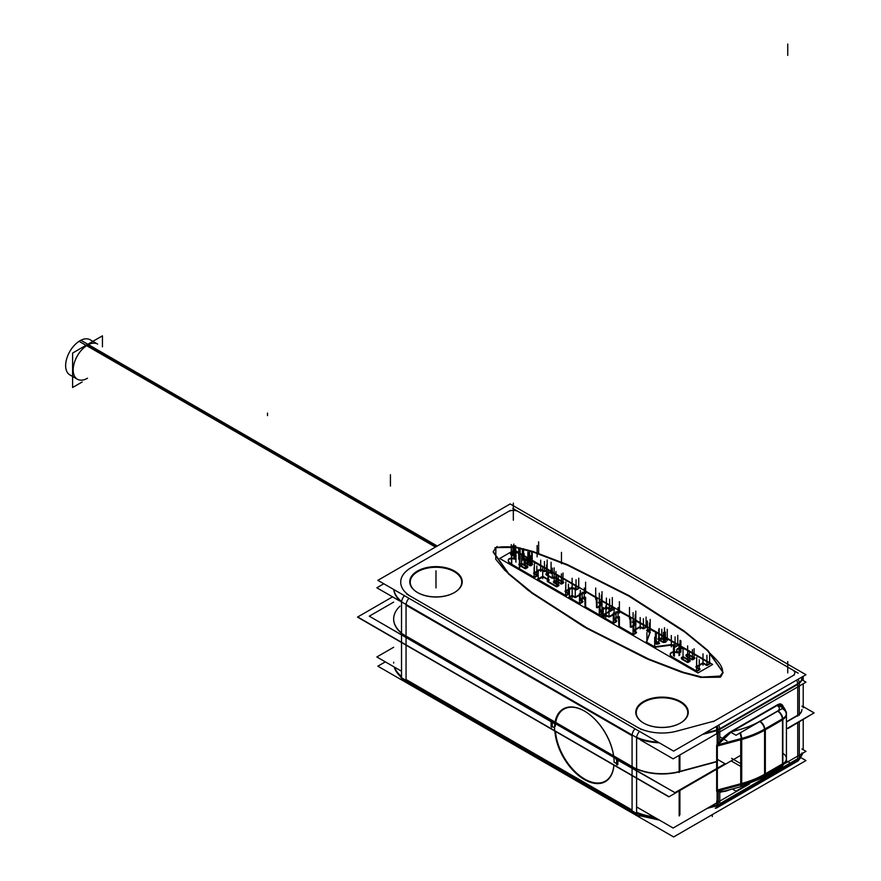 <?xml version="1.0" encoding="UTF-8"?>
<svg xmlns="http://www.w3.org/2000/svg" width="881" height="881" viewBox="0 0 881 881"><rect width="100%" height="100%" fill="white"/><g stroke="black" fill="none" stroke-linecap="round" stroke-linejoin="round"><path stroke-width="1.32" d="M551.495 726.043L554.567 727.816L552.244 726.473L552.244 722.387L552.244 726.473L554.567 727.816L551.495 726.043L551.495 721.957L551.495 726.043M614.002 762.131L617.449 764.124L614.002 762.131M613.87 765.115A41.451 23.93 60 0 1 584.676 779.046A41.451 23.93 60 0 1 555.482 731.406A41.451 23.93 60 0 0 584.676 779.046A41.451 23.93 60 0 0 613.87 765.115M617.856 764.356L617.856 760.248L617.856 764.356M724.821 791.028A33.203 19.173 120 0 0 726.307 790.631A33.203 19.173 120 0 1 724.821 791.028L718.048 791.755L717.343 790.929M714.788 720.779A3.524 2.037 180 0 1 713.786 721.187L676.927 731.109A35.284 20.373 180 0 1 637.062 727.056L411.042 596.558A35.284 20.373 0 0 1 411.042 567.749L508.337 511.575A7.059 4.075 0 0 1 518.314 511.575L792.735 670.012A7.059 4.075 0 0 1 792.735 675.771L714.788 720.779A3.524 2.037 180 0 1 713.786 721.187L676.927 731.109A35.284 20.373 180 0 1 637.062 727.056L411.042 596.558A35.284 20.373 0 0 1 411.042 567.749L508.337 511.575A7.059 4.075 0 0 1 518.314 511.575L792.735 670.012A7.059 4.075 0 0 1 792.735 675.771L714.788 720.779M680.22 723.158A25.758 14.867 180 0 1 643.802 723.158A25.758 14.867 180 0 0 680.22 723.158A25.758 14.867 180 0 0 680.22 702.135A25.758 14.867 180 0 0 643.89 702.091A25.758 14.867 180 0 0 643.637 723.07A25.758 14.867 180 0 1 643.89 702.091A25.758 14.867 180 0 1 680.22 702.135A25.758 14.867 180 0 1 680.396 723.07M454.2 592.671A25.758 14.867 180 0 1 417.781 592.671A25.758 14.867 180 0 0 454.2 592.671A25.758 14.867 180 0 0 454.2 571.637A25.758 14.867 180 0 0 417.858 571.593A25.758 14.867 180 0 0 417.605 592.572A25.758 14.867 180 0 1 417.858 571.593A25.758 14.867 180 0 1 454.2 571.637A25.758 14.867 180 0 1 454.365 592.572M493.195 552.112L508.392 573.828L531.926 593.144L586.57 628.274L648.152 659.351L682.213 672.456L700.791 677.39L720.394 677.214L723.037 672.743M723.037 672.456L707.674 650.806L684.13 631.523L629.53 596.437L568.014 565.415L534.018 552.365L515.484 547.42L495.86 547.586L493.195 551.847M406.053 636.313L551.77 720.438L406.053 636.313L406.053 605.203L406.053 636.313M393.653 619.651L393.653 619.024A42.332 24.448 0 0 0 401.527 633.23A42.332 24.448 0 0 1 400.007 606.15M799.287 714.458A14.107 8.149 0 0 0 801.864 709.767L801.864 710.394M719.777 741.097L719.777 729.424L797.723 684.416L797.723 715.526L786.436 722.046L797.723 715.526L797.723 684.416L719.777 729.424L719.777 741.097L719.777 728.873M679.901 771.679L716.66 761.779L679.901 771.679L679.901 754.94L679.901 771.679M679.163 771.866A42.332 24.448 180 0 1 636.6 769.069A42.332 24.448 180 0 0 679.163 771.866M632.073 766.8L617.107 758.167L632.073 766.8L632.073 735.69L406.053 605.203L632.073 735.69L632.073 766.8M616.634 763.651L614.134 762.208L616.634 763.651M617.107 763.926L617.107 759.818L617.107 763.926M614.035 759.664A41.627 24.04 60 0 1 614.112 762.197A41.627 24.04 60 0 0 585.568 711.738A41.627 24.04 60 0 0 555.294 726.175A41.627 24.04 60 0 1 586.823 712.542M586.977 712.641A41.627 24.04 60 0 1 614.024 759.488M730.712 731.77A33.203 19.173 120 0 0 724.094 737.001A33.203 19.173 120 0 1 730.712 731.77M777.769 704.58L731.615 731.23L777.769 704.58M781.524 704.382A7.059 4.075 -60 0 1 782.702 706.672A7.059 4.075 -60 0 0 778.804 704.117A7.059 4.075 -60 0 1 781.293 704.238M672.952 657.942L696.232 671.388L672.952 657.942M670.276 655.2A8.92 5.143 0 0 0 671.994 657.347A8.92 5.143 0 0 1 670.276 655.2M671.179 653.173A4.174 2.412 0 0 0 670.221 654.451A4.174 2.412 0 0 1 671.179 653.173M675.837 652.469A4.306 2.489 0 0 0 671.586 652.931A4.306 2.489 0 0 1 675.837 652.469M677.952 652.832L676.454 652.579L677.952 652.832M676.663 650.718A4.229 2.445 0 0 0 676.784 651.279A4.229 2.445 0 0 1 677.72 649.11A4.229 2.445 0 0 0 676.696 650.442M681.652 648.35A4.152 2.401 0 0 0 678.128 648.879A4.152 2.401 0 0 1 681.652 648.35M685.947 649.605A9.328 5.385 0 0 0 682.301 648.449A9.328 5.385 0 0 1 685.947 649.605L709.811 663.382L685.947 649.605M707.256 665.408L709.954 663.856L707.256 665.408M703.324 663.536L706.584 665.408L703.324 663.536M696.486 667.093L702.653 663.536L696.486 667.093M699.459 669.362L696.342 667.567L699.459 669.362M696.915 671.388L699.602 669.835L696.915 671.388M687.918 662.149L681.321 658.338A1.696 0.98 180 0 1 683.865 657.633L689.658 660.981L683.865 657.633A1.696 0.98 180 0 0 681.398 658.217M687.433 662.424L681.795 659.164L687.433 662.424M689.801 661.444L688.116 662.424L689.801 661.444M692.543 659.473L685.947 655.662A1.696 0.98 180 0 1 688.513 654.979L694.283 658.305L688.513 654.979A1.696 0.98 180 0 0 686.024 655.541M692.059 659.748L686.42 656.499L692.059 659.748M694.415 658.779L692.73 659.748L694.415 658.779M650.497 629.144L647.271 630.62L650.497 629.144L664.681 637.337L649.815 629.122M662.127 639.353L664.825 637.8L662.127 639.353M659.495 638.218L661.455 639.353L658.68 638.34M658.382 639.177L658.691 638.362L658.272 638.923M662.93 642.348L658.404 639.738L662.93 642.348M665.518 642.304L663.635 642.546L665.518 642.304M664.219 640.95L665.584 641.742L664.219 640.95M666.906 639.011L664.362 640.476L667.6 638.989L677.974 645.002L667.589 639.011M675.419 647.028L678.117 645.476L675.419 647.028M671.63 645.233L674.747 647.028L671.63 645.233M654.825 647.271L671.19 645.156L654.825 647.271M646.566 642.712L654.131 647.083L646.566 642.712M649.98 632.91L646.555 642.15L649.98 632.91M647.128 631.082L649.87 632.668L647.128 631.082M655.001 642.866L656.334 641.842L658.966 643.361L655.53 641.974L656.356 641.82M655.75 644.033L655.123 643.681L655.75 644.033M658.9 643.912L656.455 644.231L658.9 643.912M619.728 611.37L609.377 616.964L619.728 611.37L629.816 617.207L619.035 611.348M629.959 617.394L630.356 627.107L629.959 617.394M635.531 624.783L631.17 627.294L635.531 624.783M632.767 622.79L635.388 624.31L632.767 622.79M635.454 620.852L632.91 622.327L635.454 620.852M636.137 620.852L646.291 626.71L635.443 620.83M643.736 628.737L646.423 627.184L643.736 628.737M640.52 627.272L643.064 628.737L639.848 627.272L633.681 630.829L639.848 627.272M635.939 632.69L633.538 631.303L635.939 632.69M633.384 634.716L636.082 633.153L633.384 634.716M619.046 626.82L632.712 634.716L619.046 626.82M618.528 617.416L618.88 626.182L618.528 617.405L617.702 617.207M613.914 619.42L617.713 617.229L613.914 619.42M616.193 621.281L613.771 619.894L616.193 621.281M613.639 623.308L616.326 621.755L613.639 623.308M602.89 617.493L612.967 623.308L602.89 617.493M605.588 615.555L608.705 616.964L605.588 615.555L603.033 617.03L606.271 615.533M585.27 591.867L575.59 597.461L585.942 591.867L596.184 597.891L596.569 607.604L596.184 597.891L585.953 591.845M597.384 607.791L601.745 605.269L597.384 607.791M601.602 604.807L598.981 603.287L601.602 604.807M601.679 601.349L599.124 602.824L602.351 601.349L612.504 607.207L602.362 601.327M612.647 607.681L609.949 609.234L612.647 607.681M609.278 609.234L606.073 607.769L599.906 611.326L606.073 607.769L609.278 609.234M599.763 611.799L602.152 613.187L599.763 611.799M602.296 613.65L599.609 615.213L602.296 613.65M598.926 615.213L585.259 607.317L598.926 615.213M584.742 597.913L585.105 606.679L584.742 597.913L580.139 599.917L584.742 597.902L583.938 597.725M579.995 600.39L582.407 601.778L579.995 600.39M582.55 602.252L579.852 603.804L582.55 602.252M579.18 603.804L569.115 597.99L579.18 603.804M572.474 596.052L569.247 597.527L571.802 596.052L574.919 597.461L571.791 596.03M550.746 571.945L546.396 574.456L551.418 571.945L578.927 587.825L551.429 571.923M579.07 588.299L576.383 589.852L579.07 588.299M571.78 587.968L575.7 589.852L571.78 587.968L565.613 591.536L572.463 587.946M565.47 591.999L568.586 593.805L565.47 591.999M568.73 594.268L566.031 595.82L568.73 594.268M565.36 595.82L537.895 579.973L565.36 595.82M538.038 579.5L543.059 576.989L548.621 580.194L543.059 576.989L538.038 579.5M548.753 580.667L547.773 581.24L548.753 580.667M547.641 581.702L556.351 586.735L547.641 581.702M557.023 586.735L558.598 585.832L557.023 586.735M558.455 585.358L553.808 582.682L558.455 585.358M555.625 581.24L553.951 582.209L556.296 581.24L561.087 584.004L556.296 581.24M561.759 584.004L563.333 583.09L561.759 584.004M563.19 582.627L554.49 577.595L552.684 578.244L554.49 577.595L563.19 582.627M552.013 578.244L546.253 574.919L552.013 578.244M531.364 560.745L547.343 569.589L532.036 560.745L528.809 562.221L531.364 560.745M547.486 570.062L544.799 571.615L547.486 570.062M544.117 571.615L540.35 569.831L534.183 573.388L540.35 569.831L544.117 571.615M534.04 573.861L537.003 575.568L534.04 573.861M537.135 576.031L534.448 577.595L537.135 576.031M533.776 577.595L513.887 566.109L533.776 577.595M508.326 560.426A7.577 4.372 180 0 1 508.37 560.14A7.577 4.372 180 0 0 509.791 563.3A35.13 20.285 180 0 0 512.94 565.547A35.13 20.285 180 0 1 509.791 563.3A7.577 4.372 180 0 1 508.304 560.701M508.37 560.14A3.161 1.828 180 0 1 511.872 558.741A3.161 1.828 180 0 0 508.37 560.14M512.643 558.807A6.905 3.987 180 0 1 514.019 559.006A6.905 3.987 180 0 0 512.643 558.807M514.647 559.127L515.572 559.314L514.647 559.127M515.044 557.508A5.121 2.962 180 0 1 515.473 556.638A5.121 2.962 180 0 0 515.044 557.508A4.945 2.852 180 0 0 515.033 557.585M515.792 556.263A8.832 5.099 180 0 1 515.848 556.219A2.83 1.641 0 0 0 516.134 555.878A1.013 0.584 0 0 0 516.189 555.658A1.013 0.584 0 0 1 516.134 555.878A2.83 1.641 0 0 1 515.848 556.219A8.832 5.099 180 0 0 515.792 556.263A8.832 5.099 180 0 1 515.848 556.175M516.035 555.459A2.918 1.685 0 0 0 515.528 555.206A1.421 0.826 0 0 0 514.978 555.074A1.244 0.716 0 0 0 514.262 555.14A2.302 1.333 0 0 0 513.634 555.393A173.821 100.357 180 0 1 513.249 555.625L513.249 555.625A173.821 100.357 180 0 0 513.634 555.393A2.302 1.333 0 0 1 514.262 555.14A1.244 0.716 0 0 1 515.528 555.206A2.918 1.685 0 0 1 516.035 555.459M512.566 555.625L510.925 554.667L512.566 555.625M511.068 554.204L512.5 553.378A1.729 0.991 180 0 1 513.127 553.092A6.211 3.59 180 0 1 519.614 553.576L525.561 557.012L519.614 553.576A6.211 3.59 180 0 0 513.127 553.092A1.729 0.991 180 0 0 512.5 553.378L511.068 554.204M526.056 557.299A3.337 1.927 180 0 1 526.739 557.948A3.337 1.927 180 0 0 526.056 557.299M526.232 560.239L525.649 560.856A7.621 4.405 0 0 0 525.472 561.032A7.621 4.405 0 0 1 525.649 560.856L526.232 560.239M525.12 562.541A4.691 2.709 0 0 0 525.792 563.289A4.691 2.709 0 0 1 525.12 562.541M526.276 563.609L530.032 565.778L526.276 563.609M530.703 565.778L532.025 565.018L530.703 565.778M531.882 564.545L528.666 562.695L531.882 564.545M525.715 568.663L527.444 567.661L525.715 568.663M521.442 564.06A3.976 2.291 0 0 0 520.341 563.862A3.976 2.291 180 0 1 521.464 564.038A4.901 2.83 0 0 1 522.829 564.611L527.301 567.188L522.829 564.611A4.901 2.83 0 0 0 521.442 564.06A3.976 2.291 0 0 0 520.341 563.862A2.136 1.233 0 0 0 519.834 563.862A1.123 0.65 0 0 0 519.206 563.994L518.986 564.159A1.156 0.672 0 0 0 518.909 564.567A2.808 1.619 0 0 0 519.162 565.007A5.484 3.161 0 0 0 519.559 565.415A5.484 3.161 0 0 1 519.162 565.007A2.808 1.619 180 0 1 518.909 564.534A1.156 0.672 180 0 1 518.997 564.126M520.032 565.767L525.043 568.663L520.032 565.767M717.145 746.119L717.145 790.279L716.66 746.229M722.409 791.678L717.993 791.722M717.927 791.7L717.343 791.116L722.783 791.578M764.873 729.005A7.059 4.075 60 0 0 759.929 721.22A76.207 43.995 180 0 1 738.256 729.986L731.737 731.737C725.669 734.501 720.812 739.225 717.145 745.921C720.812 739.225 725.669 734.501 731.737 731.737L738.256 729.986A76.207 43.995 180 0 0 759.929 721.22L777.516 711.066A7.059 4.075 -120 0 1 782.46 718.852A7.059 4.075 -120 0 0 777.516 711.066A6.354 3.667 180 0 0 777.516 705.879A6.354 3.667 180 0 1 777.516 711.066L759.929 721.22A7.059 4.075 60 0 1 764.873 729.005A7.059 4.075 60 0 0 759.774 721.132M437.284 546.033L80.876 340.264A20.285 11.706 120 0 0 66.912 358.049A20.285 11.706 120 0 0 69.841 374.877L77.385 379.237A20.285 11.706 -60 0 1 74.268 362.983A20.285 11.706 -60 0 1 87.516 345.11A20.285 11.706 -60 0 1 97.659 344.108L90.115 339.747A20.285 11.706 120 0 0 79.081 341.31L435.478 547.079M800.708 757.517L805.961 760.556L673.635 836.95L377.861 666.19L385.338 661.873M801.864 748.96L805.983 751.339L785.103 763.387L805.983 751.339L801.864 748.96M393.653 647.26L376.848 656.962L401.527 671.223L376.848 656.962L393.653 647.26M636.6 806.93L673.139 828.03L749.555 783.914L673.139 828.03L636.6 806.93M357.499 617.107L392.563 596.855L357.499 617.107L668.833 796.853L740.712 755.358L668.833 796.853L740.712 755.358L668.833 796.853L740.712 755.358L668.833 796.853L740.712 755.358L669.064 796.732L357.719 616.975L392.563 596.855L357.499 617.107L668.833 796.853L357.499 617.107L392.563 596.855L357.499 617.107L668.833 796.853L357.499 617.107L392.563 596.855L357.499 617.107L668.833 796.853L357.499 617.107M786.436 728.961L787.746 728.202L786.436 728.961M551.088 726.748L551.088 720.625M636.6 771.073L636.6 813.482L401.527 677.764L401.527 635.377M401.527 633.428L636.6 769.135M617.449 765.06L617.449 758.937M729.666 789.728A33.203 19.173 -60 0 1 717.233 790.984M799.287 722.002L799.287 758.695L718.213 805.498L718.213 791.832M786.436 721.77L799.287 714.348M813.592 713.17L788.143 728.433M803.219 749.742L803.219 719.733M803.219 706.903L801.864 706.122M799.287 714.183A14.107 8.149 0 0 0 801.864 709.491M799.287 758.519A14.107 8.149 0 0 0 801.864 753.828L801.864 752.98M802.701 753.233A7.059 4.075 -60 0 1 801.424 755.843M393.653 618.748A42.332 24.448 0 0 0 401.527 632.954M394.192 666.983A42.332 24.448 0 0 0 401.527 677.291M372.145 617.845L554.05 723.433M639.661 816.169A7.059 4.075 120 0 1 638.053 815.861A7.059 4.075 120 0 1 636.611 812.15L636.6 812.139M401.549 676.432A7.059 4.075 120 0 0 402.991 680.143L638.053 815.861M655.277 817.711A42.332 24.448 180 0 1 636.6 813.13M680.837 771.139A42.332 24.448 180 0 1 636.6 768.794M615.874 759.103L670.595 790.158M717.079 791.193L717.079 801.082M707.124 808.406L717.497 805.619L717.497 791.347M679.163 815.938L679.163 790.896M717.497 761.272L679.163 771.602M716.242 805.564A10.583 6.112 0 0 0 718.213 804.959M718.213 804.155L718.202 804.166A7.059 4.075 60 0 1 716.76 807.877A7.059 4.075 60 0 1 715.207 808.196M799.221 758.728A7.059 4.075 60 0 1 797.823 761.074L716.76 807.877M717.464 805.63A7.059 2.434 74.9 0 1 716.352 807.888L715.614 808.086A7.059 2.434 74.9 0 0 716.727 805.829M613.914 765.149A41.87 24.172 60 0 1 584.4 779.553A41.87 24.172 60 0 1 554.887 731.065M673.635 751.108L805.961 674.714L510.187 503.943L377.861 580.337L673.635 751.108M416.317 591.779A26.232 15.142 0 0 0 417.44 592.473A26.232 15.142 0 0 0 454.541 592.473A26.232 15.142 0 0 0 453.341 570.403M455.664 571.747A26.232 15.142 0 0 0 418.035 570.723A26.232 15.142 0 0 0 417.44 592.473A26.232 15.142 0 0 0 418.64 593.122M801.864 679.78L805.983 682.158L673.139 758.849L640.443 739.974M383.797 583.773L376.848 587.781L399.6 600.919M669.064 796.732L740.712 755.358L669.064 796.732L357.719 616.975L392.563 596.855L357.719 616.975L392.563 596.855L357.719 616.975L669.064 796.732L740.712 755.358L669.064 796.732L357.719 616.975L669.064 796.732M369.271 616.193L674.934 792.658L725.008 763.75L717.497 759.422L725.008 763.75L674.934 792.658L369.271 616.193L393.653 602.119L369.271 616.193M803.219 706.595L814.088 712.883L788.143 727.86M717.145 733.256L717.145 762.616M616.634 759.004L616.634 764.752M401.527 640.201L401.527 601.855L636.6 737.562L636.6 775.919M401.604 601.558A42.332 24.448 180 0 1 393.829 589.565M802.91 676.465L803.197 676.63A7.059 4.075 120 0 0 803.208 676.3L803.219 680.561M803.219 683.755L803.219 707.795M801.776 677.126A14.107 8.149 180 0 1 801.864 678.04A14.107 8.149 180 0 1 797.239 684.063M718.213 743.135L718.213 729.699L799.287 682.896L799.287 715.251M717.255 746.185A33.203 19.173 -60 0 1 732.574 731.23M679.163 755.369L679.163 772.494M704.393 733.344L717.497 729.82L717.497 744.445M636.655 737.364A42.332 24.448 0 0 0 658.085 742.121M717.486 730.977A7.059 2.434 -105.1 0 0 716.881 726.142M718.191 730.856A7.059 4.075 -120 0 0 717.09 726.021M799.265 684.052A7.059 4.075 -120 0 0 798.153 679.218M636.6 738.829L636.622 738.84A7.059 4.075 -60 0 1 639.496 731.395M401.56 603.133A7.059 4.075 -60 0 1 404.434 595.677M779.167 704.326L731.175 732.034M783.209 707.113A7.059 4.075 120 0 0 781.777 704.514A7.059 4.075 120 0 0 777.769 705.163M554.623 730.382A42.123 24.327 60 0 1 586.68 712.443A42.123 24.327 60 0 1 614.046 759.851M551.77 721.55L551.77 727.31M681.685 702.245A26.232 15.142 0 0 0 644.055 701.221A26.232 15.142 0 0 0 643.46 722.971A26.232 15.142 0 0 0 644.661 723.62M642.337 722.277A26.232 15.142 0 0 0 643.46 722.971A26.232 15.142 0 0 0 680.561 722.971A26.232 15.142 0 0 0 679.361 700.902M719.193 677.225L723.037 672.192L707.795 650.365L684.119 630.961L629.155 595.677L567.199 564.512L532.895 551.451L514.152 546.616L494.913 547.718M497.049 546.484L493.195 551.561L508.491 573.366L532.168 592.759L587.109 628.032L649.077 659.197L683.392 672.28L702.146 677.093L721.352 675.98M671.994 656.841L696.717 671.113M672.952 657.391A8.92 5.143 180 0 1 670.166 654.264M670.463 655.024A4.174 2.412 180 0 1 670.199 654.176A4.174 2.412 180 0 1 671.663 652.336M671.113 652.656A4.306 2.489 180 0 1 676.454 652.083M678.601 652.392L675.187 651.808M676.784 650.861L678.249 652.634M677.412 651.544A4.229 2.445 180 0 1 676.663 650.167A4.229 2.445 180 0 1 678.205 648.284M677.654 648.603A4.152 2.401 180 0 1 682.301 647.909M680.991 647.733A9.328 5.385 180 0 1 686.431 649.33M710.438 663.195L614.872 608.022L600.192 616.491L614.872 608.022L619.244 610.544L614.872 608.022L600.192 616.491L697.972 672.941L712.652 664.472L710.438 663.195M706.782 665.133L710.427 663.03M702.851 662.699L707.069 665.133M702.642 663.514L703.335 663.514M695.869 666.895L703.137 662.699M700.087 669.164L695.869 666.73M696.431 671.113L700.087 669.009M697.972 672.941L712.652 664.472L697.972 672.941L600.192 616.491L697.972 672.941M685.462 648.779L678.59 644.815L685.462 648.779M667.104 638.174L665.298 637.139L667.104 638.174M650.024 628.318L646.907 626.512L650.024 628.318M635.653 620.026L630.3 616.931L635.653 620.026M683.381 656.808L690.275 660.783M682.346 658.834A1.696 0.98 180 0 1 681.332 657.942A1.696 0.98 180 0 1 682.478 657.006A1.696 0.98 180 0 1 684.372 657.336M690.275 660.618L687.632 662.149M688.028 654.143L694.9 658.118M686.971 656.169A1.696 0.98 180 0 1 685.958 655.266A1.696 0.98 180 0 1 687.114 654.341A1.696 0.98 180 0 1 689.008 654.682M694.9 657.953L692.257 659.473M655.86 641.016L659.616 643.174M654.858 643.262L655.673 641.038M656.444 643.89L654.649 642.855M659.561 643.284L655.75 643.769M661.653 639.077L665.298 636.974M659.01 637.392L661.939 639.077M658.129 639.32L658.834 637.426M663.624 642.205L657.92 638.912M666.179 641.665L662.93 642.084M663.734 640.124L666.234 641.566M667.391 638.174L663.734 640.289M674.945 646.753L678.59 644.65M671.157 644.407L675.22 646.753M654.131 646.808L671.851 644.529M646.092 641.886L654.825 646.929M650.123 631.974L646.302 642.293M646.654 630.256L650.332 632.382M650.299 628.318L646.654 630.422M630.367 626.942L629.948 616.447M636.005 623.946L630.686 627.019M632.283 621.964L636.005 624.111M635.939 620.026L632.283 622.129M643.251 628.461L646.907 626.358M640.047 626.446L643.537 628.461M633.065 630.642L640.322 626.446M636.556 632.492L633.065 630.477M632.91 634.441L636.556 632.327M618.561 625.995L633.186 634.441M618.506 616.469L618.914 626.468M613.297 619.222L618.187 616.403M616.81 621.094L613.297 619.068M613.154 623.032L616.81 620.929M602.417 616.667L613.44 623.032M606.062 614.729L602.417 616.832M609.178 616.689L605.787 614.729M619.53 610.544L608.892 616.689M596.514 597.428L514.405 550.019L499.736 558.488L514.405 550.019L519.14 552.75L514.405 550.019L499.736 558.488L600.732 616.799L615.401 608.331L596.514 597.428M596.591 607.438L596.162 596.944M602.23 604.443L596.911 607.516M598.507 602.461L602.23 604.608M602.152 600.512L598.507 602.626M609.476 608.958L613.121 606.855M606.26 606.943L609.762 608.958M606.062 607.747L606.756 607.747M599.278 611.139L606.546 606.943M602.78 612.989L599.278 610.973M599.124 614.938L602.78 612.824M584.786 606.491L599.41 614.938M584.731 596.966L585.138 606.965M579.511 599.719L584.411 596.9M583.024 601.591L579.511 599.565M579.379 603.529L583.024 601.426M568.63 597.164L579.654 603.529M572.287 595.226L568.63 597.329M575.392 597.186L572 595.226M585.744 591.041L575.117 597.186M600.732 616.799L615.401 608.331L613.121 607.009L615.401 608.331L600.732 616.799L499.736 558.488L600.732 616.799M585.469 591.041L579.632 587.671L585.469 591.041M550.867 571.075L547.971 569.39L550.867 571.075M531.551 559.92L526.541 557.023L531.551 559.92M575.899 589.576L579.555 587.462M571.967 587.142L576.185 589.576M564.996 591.338L572.254 587.142M569.203 593.607L564.996 591.173M565.547 595.545L569.203 593.442M537.344 579.103L565.91 595.589M542.861 576.163L537.421 579.313M542.377 576.967L543.07 576.967M549.237 580.006L542.586 576.163M547.156 581.042L549.237 579.841M556.825 586.46L547.156 580.876M559.072 585.006L556.55 586.46M553.334 581.845L559.072 585.16M556.109 580.414L553.334 582.011M561.56 583.729L555.823 580.414M563.807 582.264L561.285 583.729M554.006 576.769L563.807 582.429M553.797 577.573L554.501 577.573M552.211 577.969L554.292 576.769M545.78 574.093L552.497 577.969M551.231 571.108L545.78 574.258M527.928 566.835L525.241 568.388M522.345 563.774L527.928 567.001M521.409 564.027A4.901 2.83 180 0 1 522.851 564.589M519.195 563.972A1.123 0.65 180 0 1 519.845 563.829A1.123 0.65 0 0 0 519.206 563.994L518.986 564.159A1.156 0.672 0 0 0 518.909 564.567A2.808 1.619 0 0 0 519.162 565.007M525.517 568.388L519.559 564.941M531.353 560.723L532.047 560.723M544.315 571.34L547.971 569.236M540.549 569.005L544.601 571.34M540.339 569.809L541.033 569.809M533.567 573.19L540.835 569.005M537.619 575.37L533.567 573.035M533.963 577.319L537.619 575.205M512.94 565.007L534.249 577.319M513.887 565.569A35.13 20.285 180 0 1 509.416 562.43M510.22 563.047A7.577 4.372 180 0 1 508.304 560.151A7.577 4.372 180 0 1 508.48 559.204M508.293 559.975A3.161 1.828 180 0 1 512.533 558.29M511.971 558.224A6.905 3.987 180 0 1 514.647 558.598M516.211 558.884L513.381 558.323M515.781 559.127A22.587 13.039 180 0 1 515.022 557.552M515.385 558.301A4.945 2.852 180 0 1 515.022 557.244A4.945 2.852 180 0 1 515.165 556.572L515.176 545.78M515.011 557.354A5.121 2.962 180 0 1 515.011 557.321A5.121 2.962 180 0 1 515.792 555.746M514.967 554.523A1.421 0.826 180 0 1 515.539 554.656M514.251 555.118A1.244 0.716 180 0 1 514.989 555.052M513.623 555.371A2.302 1.333 180 0 1 514.273 555.107M510.44 553.841L513.05 555.349M512.973 552.541L510.44 554.006M512.489 553.356A1.729 0.991 180 0 1 513.149 553.059M512.533 552.717A6.211 3.59 180 0 1 520.12 553.29M525.561 556.484A3.337 1.927 180 0 1 526.937 558.047A3.337 1.927 180 0 1 526.926 558.18M526.739 557.42A4.603 2.654 180 0 1 526.97 558.257A4.603 2.654 180 0 1 526.596 559.325M527.025 558.587A8.601 4.967 180 0 1 525.88 560.019M525.329 560.646L526.552 559.336M525.395 562.342A2.918 1.685 180 0 1 524.977 561.461A2.918 1.685 180 0 1 525.472 560.514M526.783 563.311A4.691 2.709 180 0 1 524.955 561.604M530.505 565.503L525.792 562.783M532.498 564.192L530.23 565.503M528.193 561.858L532.498 564.347M531.838 559.92L528.193 562.023M777.912 705.064L783.11 708.06L736.02 735.261L730.845 732.265M717.343 796.38L717.343 740.051M741.714 738.421L741.714 784.553L716.66 791.303L716.66 745.161L741.714 738.421A7.059 2.434 -105.1 0 0 740.348 732.761M740.712 738.685L740.712 784.828A83.266 48.07 0 0 0 765.336 774.873L765.336 728.73A83.266 48.07 0 0 1 740.712 738.685M764.576 775.313L764.576 729.171L782.857 718.621L782.857 764.752L764.576 775.313M782.207 718.984L782.207 718.995A13.402 7.742 0 0 0 786.436 713.346A13.402 7.742 0 0 0 785.951 711.286M782.207 765.126A13.402 7.742 0 0 0 786.436 759.488L786.436 713.346M732.32 789.013L736.02 791.138L746.923 784.85M782.207 764.058L765.336 773.804A83.254 48.07 0 0 1 740.712 783.76L716.66 790.235M741.681 784.564A7.059 2.434 74.9 0 1 740.569 786.788L720.173 792.283M782.791 764.796A7.059 4.075 60 0 1 781.403 767.098L763.111 777.659A7.059 4.075 60 0 0 764.499 775.346M781.238 705.648A7.059 4.075 120 0 0 781.161 705.593A7.059 4.075 120 0 0 778.639 705.483M717.343 746.053L740.712 739.754A83.254 48.07 0 0 0 765.336 729.798L782.207 720.063M764.521 729.204A7.059 4.075 -120 0 0 759.576 721.418L777.868 710.857A7.059 4.075 -120 0 1 782.813 718.643M717.343 745.304L730.955 732.331L717.343 745.304M102.438 346.861L102.438 335.837L72.605 353.061L72.605 387.497L82.153 381.991M406.053 637.987L406.053 679.526L632.073 810.013L632.073 768.463L632.073 810.013L406.053 679.526L406.053 637.987L406.053 680.374M719.777 792.063L719.777 803.747L797.723 758.739L719.777 803.747L719.777 792.063L719.777 804.21M797.723 758.739L797.723 722.905L797.723 758.739M801.798 753.751A14.107 8.149 180 0 1 799.287 757.671A14.107 8.149 180 0 0 801.798 753.751M410.238 682.797A7.059 4.075 -60 0 1 408.035 682.973A7.059 4.075 120 0 0 410.238 682.797M636.611 813.141A7.059 4.075 -60 0 1 632.14 810.905A7.059 4.075 -60 0 0 633.538 813.251L407.518 682.753A7.059 4.075 -60 0 1 406.119 680.407A7.059 4.075 120 0 0 407.518 682.753A7.059 4.075 -60 0 1 406.119 680.407M636.6 812.282A42.332 24.448 0 0 0 653.46 816.676A42.332 24.448 0 0 1 636.6 812.282M679.901 814.881L679.901 790.466L679.901 814.881M716.771 804.959L716.771 800.906L716.771 804.959L709.888 806.809L716.771 804.959M718.213 804.485A10.583 6.112 180 0 1 717.497 804.738A10.583 6.112 180 0 0 718.213 804.485M797.657 759.631A7.059 4.075 60 0 1 796.27 761.966L718.312 806.974A7.059 4.075 -120 0 0 719.711 804.639A7.059 4.075 60 0 1 718.312 806.974A7.059 4.075 -120 0 0 719.711 804.639M787.746 55.393L787.746 44.05M731.615 761.162L741.439 766.833M712.288 814.628L712.288 816.522M786.248 760.755L790.841 763.398M720.394 677.214C728.069 667.721 713.786 657.81 706.375 649.594L685.506 632.536L628.329 595.754L567.276 565.095C546.044 557.574 522.345 543.269 495.86 547.586L495.75 559.215L504.67 570.172L528.082 590.259L583.585 626.567L646.478 658.625L681.299 672.159L700.296 677.291L720.394 677.214M393.741 589.51A42.332 24.448 0 0 0 401.527 602.119A42.332 24.448 0 0 1 393.741 589.51M406.086 604.487A7.059 4.075 -60 0 1 408.949 598.287A7.059 4.075 -60 0 0 406.086 604.487M659.252 742.804A42.332 24.448 180 0 1 636.6 737.959A42.332 24.448 180 0 0 659.252 742.804M716.198 726.539A7.059 2.434 74.9 0 1 716.749 730.019A7.059 2.434 74.9 0 0 716.198 726.539M702.377 734.512L716.771 730.635L716.771 733.036L716.771 730.635L702.377 734.512M718.213 730.162A10.583 6.112 180 0 1 717.497 730.415A10.583 6.112 180 0 0 718.213 730.162M718.643 725.118A7.059 4.075 -120 0 1 719.755 728.818A7.059 4.075 -120 0 0 718.643 725.118A7.059 4.075 60 0 1 719.755 729.964M796.6 680.121A7.059 4.075 60 0 1 797.701 683.81A7.059 4.075 60 0 0 796.6 680.121A7.059 4.075 -120 0 1 797.701 684.955M634.981 728.785A7.059 4.075 120 0 0 632.106 734.974A7.059 4.075 120 0 1 634.981 728.785M655.112 643.119L655.53 641.974M435.985 582.154L435.985 570.811M435.985 587.913L435.985 576.57M510.286 510.451L409.092 568.873M513.326 520.219L513.326 508.877M513.326 514.46L513.326 503.117M787.746 672.897L787.746 661.554M797.723 716.154L797.723 683.799M731.615 758.332L741.439 764.003M676.19 731.307L714.524 720.988M713.225 721.682L794.299 674.879M798.23 673.183L512.83 508.414M406.526 593.948L641.588 729.666M561.472 552.365L561.472 563.708M696.574 671.036L696.574 661.29M679.02 655.607L679.02 644.275M674.372 656.169L674.372 644.826M673.48 655.684L673.48 644.341M674.405 656.257L674.405 644.914M680.903 652.16L680.903 640.817M680 651.643L680 640.3M680.815 652.138L680.815 640.795M679.725 655.068L679.725 643.725M709.612 663.503L709.612 653.757M706.925 665.056L706.925 655.321M702.994 665.166L702.994 653.823M696.684 667.203L696.684 657.468M699.272 669.472L699.272 659.737M683.028 659.329L683.028 648.592M687.775 662.06L687.775 652.325M689.46 661.091L689.46 651.356M687.654 656.653L687.654 645.916M692.4 659.395L692.4 649.649M694.085 658.415L694.085 648.68M656.004 643.471L656.004 632.129M655.464 643.317L655.464 633.582M656.301 643.692L656.301 634.067M658.801 643.383L658.801 633.747M650.156 630.774L650.156 619.431M664.483 637.448L664.483 627.713M661.796 639L661.796 629.265M659.153 639.617L659.153 628.516M658.735 639.375L658.735 629.64M663.481 642.007L663.481 632.382M665.419 641.764L665.419 632.129M664.549 640.597L664.549 630.851M667.247 640.641L667.247 629.298M677.775 645.112L677.775 635.377M675.077 646.676L675.077 636.93M671.3 646.874L671.3 635.531M654.682 646.731L654.682 637.106M646.907 642.359L646.907 632.613M649.517 633.615L649.517 622.955M647.469 630.73L647.469 620.995M619.387 613.011L619.387 601.668M629.486 618.836L629.486 607.494M630.829 626.942L630.829 617.196M635.19 624.42L635.19 614.685M633.098 622.438L633.098 612.702M635.796 622.482L635.796 611.139M646.092 626.82L646.092 617.085M643.394 628.384L643.394 618.638M640.19 628.902L640.19 617.57M633.88 630.95L633.88 621.204M635.741 632.8L635.741 623.065M633.043 634.353L633.043 624.618M619.376 626.468L619.376 616.722M618.055 618.858L618.055 607.527M614.112 619.53L614.112 609.795M615.995 621.402L615.995 611.656M613.297 622.955L613.297 613.22M603.232 617.14L603.232 607.405M605.919 617.185L605.919 605.842M609.035 616.601L609.035 606.866M585.601 593.508L585.601 582.165M595.699 599.333L595.699 587.99M597.054 607.438L597.054 597.692M601.415 604.917L601.415 595.182M599.322 602.934L599.322 593.199M602.009 602.978L602.009 591.636M612.306 607.317L612.306 597.582M609.619 608.881L609.619 599.135M606.403 609.399L606.403 598.067M600.093 611.447L600.093 601.701M601.965 613.297L601.965 603.562M599.267 614.85L599.267 605.115M585.601 606.954L585.601 597.219M584.268 599.355L584.268 588.012M580.326 600.027L580.326 590.292M582.209 601.899L582.209 592.153M579.522 603.452L579.522 593.717M569.445 597.637L569.445 587.902M572.143 597.681L572.143 586.339M575.26 597.098L575.26 587.363M551.088 573.575L551.088 562.232M578.74 587.935L578.74 578.2M576.042 589.488L576.042 579.753M572.11 589.609L572.11 578.266M565.811 591.647L565.811 581.912M568.388 593.915L568.388 584.18M565.69 595.468L565.69 585.733M538.236 579.61L538.236 569.875M542.729 578.63L542.729 567.287M548.423 580.315L548.423 570.569M547.971 581.35L547.971 571.615M556.682 586.383L556.682 576.637M558.257 585.469L558.257 575.733M554.149 582.319L554.149 572.584M555.966 582.87L555.966 571.538M561.417 583.64L561.417 573.905M562.992 582.737L562.992 573.002M554.149 579.235L554.149 567.893M552.354 577.892L552.354 568.157M546.594 574.566L546.594 564.831M527.113 567.298L527.113 557.563M519.416 568.069L519.416 556.726M519.746 567.573L519.746 556.23M520.032 565.217L520.032 555.184M519.9 565.139L519.9 554.601M519.779 565.073L519.779 554.479M520.043 565.228L520.043 554.534M521.684 565.734L521.684 554.402M524.118 564.798L524.118 553.753M525.373 568.3L525.373 558.565M531.695 562.386L531.695 551.043M547.156 569.699L547.156 559.964M544.458 571.262L544.458 561.516M540.692 571.461L540.692 560.118M534.382 573.498L534.382 563.763M536.804 575.678L536.804 565.943M534.106 577.231L534.106 567.496M538.621 553.147L538.621 541.804M515.892 562.144L515.892 550.801M511.443 561.99L511.443 550.647M511.707 564.192L511.707 552.85M537.124 556.858L537.124 545.515M519.977 559.237L519.977 547.894M520.131 559.314L520.131 547.971M523.545 560.151L523.545 548.819M513.447 554.953L513.447 545.438M515.66 555.878L515.66 545.768M513.887 558.047L513.887 546.705M514.724 557.332L514.724 545.989M514.79 557.233L514.79 545.89M515.264 556.407L515.264 546.429M390.426 486.048L390.426 474.705M267.516 415.634L267.516 413.09M512.907 555.261L512.907 545.526M511.255 554.314L511.255 544.579M513.843 555.261L513.843 544.095M515.693 555.856L515.693 546.451M523.589 560.041L523.589 548.698M522.378 560.25L522.378 548.907M518.744 559.226L518.744 547.894M532.212 564.181L532.212 553.202M527.884 563.455L527.884 552.112M529.569 561.23L529.569 551.781M530.373 565.426L530.373 555.68M531.684 564.655L531.684 554.92M529.007 562.331L529.007 552.596M764.928 729.864L764.928 774.223A83.266 48.07 180 0 1 741.24 783.793L741.24 739.434A83.266 48.07 180 0 0 764.928 729.864L782.504 719.711L782.504 764.069L782.504 719.711L764.928 729.864L764.928 774.223L782.504 764.069L764.928 774.223A83.266 48.07 180 0 1 741.24 783.793L741.24 739.434L717.486 745.833L741.24 739.434A83.266 48.07 180 0 0 764.928 729.864M717.343 790.224L741.24 783.793L717.343 790.224M760.6 777.438A7.059 4.075 -120 0 0 764.851 775.148A7.059 4.075 60 0 1 760.6 777.438M782.857 753.332A13.402 7.742 180 0 1 786.436 758.42M786.436 758.596A13.402 7.742 180 0 1 782.857 763.86A13.402 7.742 180 0 0 786.436 758.596L786.436 714.238A13.402 7.742 180 0 1 782.857 719.491A13.402 7.742 180 0 0 782.504 708.765M778.529 705.417A7.059 4.075 -60 0 1 781.051 705.527A7.059 4.075 -60 0 0 778.529 705.417A7.059 4.075 -60 0 1 781.051 705.527M741.207 738.553A7.059 2.434 -105.1 0 0 739.908 733.003A7.059 2.434 -105.1 0 1 741.207 738.553M764.928 728.972L764.928 775.104M720.24 737.045L726.968 740.932M87.516 378.224A20.285 11.706 -60 0 1 73.178 369.954A20.285 11.706 -60 0 1 87.516 345.11L436.403 546.539M401.527 676.443A42.332 24.448 180 0 1 394.523 667.17M799.287 683.348A14.107 8.149 0 0 0 801.864 678.656M741.196 784.696A7.059 2.434 74.9 0 1 740.084 786.92L722.761 791.59M740.084 786.92L763.464 777.449A7.059 4.075 -120 0 0 764.851 775.148M782.438 764.994A7.059 4.075 60 0 1 781.051 767.296L763.464 777.449M800.631 757.649L798.781 760.072L801.391 755.909M394.776 668.69L401.835 678.711L394.776 668.69M393.653 663.096L393.653 662.237M637.304 815.178L659.417 820.112L637.304 815.178M717.222 807.525L716.605 807.767L717.222 807.525M801.853 678.293L801.743 677.148L801.853 678.293M785.951 761.547L781.656 766.933L785.951 761.547M786.425 713.709L785.191 709.601L781.128 705.571M795.422 762.417L796.27 761.966M739.577 787.052L763.871 777.207M780.742 705.362C783.209 705.45 785.103 708.533 786.425 714.59"/></g></svg>
